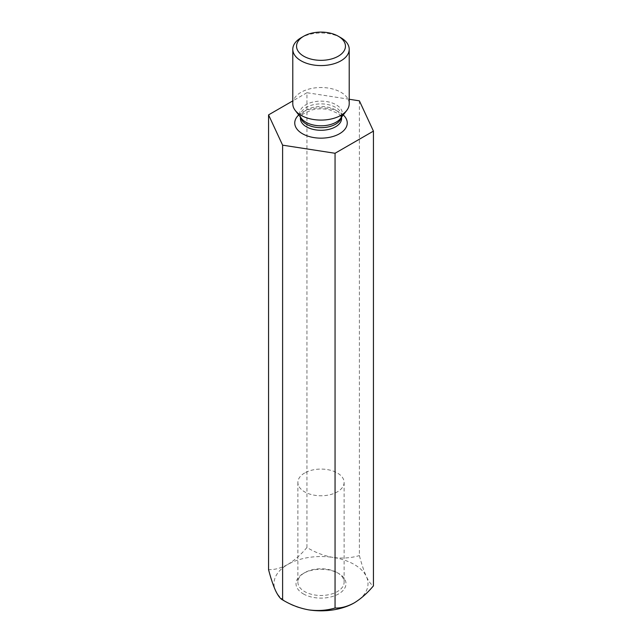 <?xml version="1.0" encoding="UTF-8"?>
<svg xmlns="http://www.w3.org/2000/svg" width="642" height="642" viewBox="0 0 642 642"><rect width="100%" height="100%" fill="white"/><g stroke="black" fill="none" stroke-linecap="round" stroke-linejoin="round"><path stroke-width="0.48" stroke-dasharray="3.21 2.41" d="M349.208 99.261L306.948 92.721L306.948 547.466C315.11 552.441 323.849 555.771 333.166 557.457A47.018 27.149 0 0 0 287.752 564.487C280.971 568.162 274.567 569.871 268.557 569.631M306.948 547.466C300.938 554.656 294.542 560.33 287.752 564.487A47.018 27.149 0 0 0 275.587 590.704A47.018 27.149 0 0 0 308.834 609.9M359.392 100.834L359.392 555.579C361.574 563.997 363.918 571.027 366.413 576.652C368.885 581.74 371.228 584.814 373.443 585.849M354.248 602.878A47.018 27.149 0 0 0 366.413 576.652A47.018 27.149 0 0 0 333.166 557.457C342.379 558.66 351.118 558.026 359.392 555.579M306.948 92.721L292.792 100.89M303.321 593.882A24.998 14.437 0 0 0 338.679 593.882A24.998 14.437 0 0 0 338.679 573.475A24.998 14.437 0 0 0 303.321 573.475A24.998 14.437 0 0 0 303.321 593.882M292.792 103.803A28.208 16.291 180 0 1 310.206 88.756A28.208 16.291 180 0 1 340.95 92.287A28.208 16.291 180 0 1 349.208 103.803M340.95 37.774A28.208 16.291 -0 0 0 301.05 37.774M337.347 572.704L337.347 572.704A23.12 13.346 180 0 1 344.12 582.142A23.12 13.346 180 0 1 337.347 591.579A23.12 13.346 180 0 1 304.653 591.579A23.12 13.346 180 0 1 297.88 582.142A23.12 13.346 180 0 1 304.653 572.704A23.12 13.346 180 0 1 337.347 572.704L338.679 573.475M304.653 472.985A23.12 13.346 0 0 0 297.88 482.423A23.12 13.346 0 0 0 312.156 494.757A23.12 13.346 0 0 0 337.347 491.86A23.12 13.346 0 0 0 344.12 482.423A23.12 13.346 0 0 0 329.844 470.096A23.12 13.346 0 0 0 304.653 472.985M343.261 114.958A26.25 15.159 0 0 0 298.739 114.958M300.56 117.309A20.608 11.901 180 0 1 300.392 115.785A20.608 11.901 180 0 1 313.111 104.79A20.608 11.901 180 0 1 335.573 107.375A20.608 11.901 180 0 1 341.608 115.785A20.608 11.901 180 0 1 341.44 117.309M335.573 109.975A20.608 11.901 0 0 0 313.111 107.399A20.608 11.901 0 0 0 300.392 118.393C300.159 117.261 301.21 115.704 303.53 113.698L311.964 109.951C317.782 108.562 323.64 108.522 329.531 109.822L338.39 113.642L340.148 115.223L341.608 118.393A20.608 11.901 0 0 0 335.573 109.975M341.608 117.093L341.608 115.785L340.501 118.521A21.363 12.334 -0 0 0 336.111 104.758A21.363 12.334 -0 0 0 308.882 103.322A21.363 12.334 -0 0 0 301.499 118.521L300.392 115.785L300.392 117.093M297.88 482.423L297.88 582.142M344.12 482.423L344.12 582.142M304.653 572.704L303.321 573.475"/><path stroke-width="0.96" d="M292.792 100.89L268.557 114.886L282.608 145.164L335.052 153.269L373.443 131.112L359.392 100.834L349.208 99.261M373.443 131.112L373.443 585.849C367.433 593.048 361.037 598.721 354.248 602.878C347.466 606.554 341.062 608.263 335.052 608.014C326.89 610.47 318.151 611.096 308.834 609.9C299.621 608.247 290.882 604.916 282.608 599.901C280.426 598.906 278.082 595.84 275.587 590.704C273.115 585.159 270.772 578.137 268.557 569.631L268.557 114.886M282.608 145.164L282.608 599.901M335.052 153.269L335.052 608.014M308.834 609.9A47.018 27.149 0 0 0 354.248 602.878M349.208 49.29L349.208 103.803A28.208 16.291 180 0 1 346.752 110.448A28.208 16.291 180 0 1 301.05 115.319A28.208 16.291 180 0 1 295.248 110.448A28.208 16.291 180 0 1 292.792 103.803L292.792 49.29A28.208 16.291 -0 0 0 301.05 60.805A28.208 16.291 -0 0 0 331.794 64.336A28.208 16.291 -0 0 0 349.208 49.29A28.208 16.291 -0 0 0 340.95 37.774L338.286 36.233A24.452 14.116 -0 0 0 303.714 36.233A24.452 14.116 -0 0 0 303.714 56.199A24.452 14.116 -0 0 0 338.286 56.199A24.452 14.116 -0 0 0 338.286 36.233M303.714 36.233L301.05 37.774A28.208 16.291 -0 0 0 292.792 49.29M298.739 114.958A26.25 15.159 0 0 0 302.438 133.713A26.25 15.159 0 0 0 337.347 134.86A26.25 15.159 0 0 0 343.261 114.958M341.44 117.309A20.608 11.901 180 0 1 321 127.686A20.608 11.901 180 0 1 300.56 117.309M300.392 117.093L300.392 118.393A20.608 11.901 0 0 0 306.427 126.803A20.608 11.901 0 0 0 328.889 129.379A20.608 11.901 0 0 0 341.608 118.393L341.608 117.093M295.248 110.448L301.499 118.521A21.363 12.334 -0 0 0 305.889 122.205A21.363 12.334 -0 0 0 340.501 118.521L346.752 110.448"/></g></svg>
